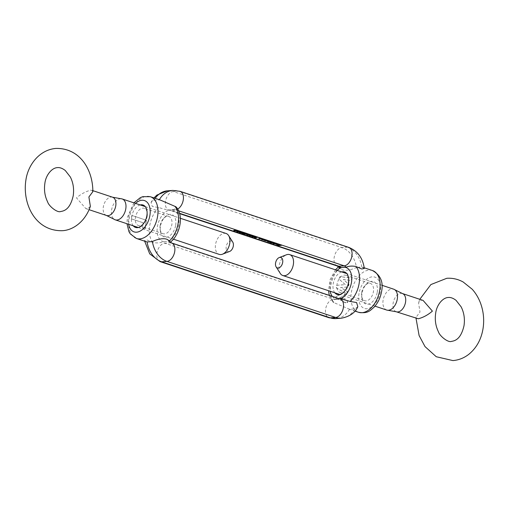 <?xml version="1.0" encoding="UTF-8"?>
<svg xmlns="http://www.w3.org/2000/svg" width="509" height="509" viewBox="0 0 509 509"><rect width="100%" height="100%" fill="white"/><g stroke="black" fill="none" stroke-linecap="round" stroke-linejoin="round"><path stroke-width="0.38" stroke-dasharray="2.54 1.91" d="M377.252 292.211A11.828 7.279 -71.6 0 0 374.726 282.285A11.828 7.279 -71.6 0 0 366.556 283.977A11.828 7.279 -71.6 0 0 362.007 293.343A11.828 7.279 -71.6 0 0 361.905 297.988A11.828 7.279 -71.6 0 0 369.375 303.848A11.828 7.279 -71.6 0 0 377.252 292.211M361.721 292.529A9.079 5.586 108.4 0 1 365.214 285.339A9.079 5.586 108.4 0 1 370.437 283.481A9.079 5.586 108.4 0 1 373.421 291.657A9.079 5.586 108.4 0 1 364.711 300.711A9.079 5.586 108.4 0 1 361.644 296.092A9.079 5.586 108.4 0 1 361.721 292.529M334.827 292.809A11.828 7.279 108.4 0 1 333.21 283.774A11.828 7.279 108.4 0 1 341.768 271.927M348.741 283.456A9.079 5.586 -71.6 0 0 348.818 279.893A9.079 5.586 -71.6 0 0 345.751 275.28A9.079 5.586 -71.6 0 0 337.041 284.327A9.079 5.586 -71.6 0 0 340.025 292.503A9.079 5.586 -71.6 0 0 345.248 290.645A9.079 5.586 -71.6 0 0 348.741 283.456M133.256 225.818A11.828 7.279 108.4 0 1 131.64 216.789A11.828 7.279 108.4 0 1 140.191 204.936M147.165 216.471A9.079 5.586 -71.6 0 0 147.247 212.908A9.079 5.586 -71.6 0 0 144.181 208.289A9.079 5.586 -71.6 0 0 135.47 217.343A9.079 5.586 -71.6 0 0 138.454 225.519A9.079 5.586 -71.6 0 0 143.672 223.661A9.079 5.586 -71.6 0 0 147.165 216.471M175.675 225.226A11.828 7.279 -71.6 0 0 173.155 215.301A11.828 7.279 -71.6 0 0 164.986 216.993A11.828 7.279 -71.6 0 0 160.437 226.359A11.828 7.279 -71.6 0 0 160.329 231.003A11.828 7.279 -71.6 0 0 167.805 236.863A11.828 7.279 -71.6 0 0 175.675 225.226M160.15 225.544A9.079 5.586 108.4 0 1 163.643 218.355A9.079 5.586 108.4 0 1 168.861 216.497A9.079 5.586 108.4 0 1 171.845 224.673A9.079 5.586 108.4 0 1 163.134 233.72A9.079 5.586 108.4 0 1 160.068 229.107A9.079 5.586 108.4 0 1 160.15 225.544M155.169 198.319A24.756 18.897 85.7 0 0 154.004 200.139L151.058 202.321L152.293 206.463L158.732 207.557L168.002 210.204L174.396 209.581L175.885 206.756M143.15 222.777L131.335 218.851A22.002 13.546 108.4 0 1 132.111 215.511L146.509 220.295A22.002 13.546 108.4 0 0 145.65 224.113A22.002 13.546 108.4 0 0 145.224 228.821L142.641 227.962A22.002 13.546 108.4 0 1 143.067 223.254A22.002 13.546 108.4 0 1 143.15 222.777L131.405 218.845A21.893 13.482 108.4 0 1 132.175 215.523L146.573 220.308A21.893 13.482 108.4 0 0 145.294 228.796L142.711 227.937A21.893 13.482 108.4 0 1 143.22 222.77M146.236 241.73L144.594 240.528L147.107 240.006L152.948 242.5C156.842 243.219 160.119 242.971 162.778 241.769L168.097 241.374C170.839 242.176 171.196 242.15 169.153 241.291M340.082 294.743L342.608 293.54L344.587 294.202A22.002 13.546 108.4 0 0 344.905 299.737L347.138 300.482A22.002 13.546 108.4 0 0 347.615 302.607L345.382 301.869A22.002 13.546 108.4 0 0 345.694 302.868L343.88 302.263A22.002 13.546 108.4 0 1 343.569 301.264L336.449 298.898A22.002 13.546 108.4 0 1 335.959 296.677L340.228 294.673L335.959 296.677M336.773 285.301L345.274 284.614L338.879 279.002A22.002 13.546 108.4 0 1 340.05 276.603L352.139 278.175A22.002 13.546 108.4 0 0 350.847 280.383L343.289 279.46L348.996 284.499A22.002 13.546 108.4 0 0 348.188 286.917L340.585 287.547L347.183 291.339A22.002 13.546 108.4 0 0 346.884 293.878L336.271 287.897A22.002 13.546 108.4 0 1 336.341 287.483A22.002 13.546 108.4 0 1 336.773 285.301L345.337 284.633L338.937 279.04A21.893 13.482 108.4 0 1 340.101 276.654L352.183 278.232A21.893 13.482 108.4 0 0 350.898 280.434L343.346 279.505L349.059 284.525A21.893 13.482 108.4 0 0 348.251 286.93L340.655 287.553L347.259 291.333A21.893 13.482 108.4 0 0 346.96 293.858L336.347 287.89A21.893 13.482 108.4 0 1 336.843 285.307M357.827 306.679L354.888 308.861L349.568 309.256L333.955 302.651A22.002 13.546 108.4 0 1 330.767 285.632A22.002 13.546 108.4 0 1 339.738 267.709C341.978 272.366 352.183 269.713 356.491 267.435A24.756 18.897 85.7 0 0 341.933 247.597L347.253 247.202A9.626 5.93 108.4 0 1 348.741 247.38M332.275 296.372A16.504 10.161 -71.6 0 0 336.627 299.114L339.815 298.878M364.298 268.472L361.81 267.04L356.491 267.435M338.415 267.034L339.738 267.709M336.627 299.114L334.489 299.419L333.007 302.244L333.955 302.651M154.004 200.139L160.119 199.967M336.449 298.898L343.569 301.264M343.88 302.263L343.944 302.193A21.893 13.482 108.4 0 1 343.639 301.201M343.944 302.193L345.764 302.798A21.893 13.482 108.4 0 1 345.452 301.805L347.685 302.543A21.893 13.482 108.4 0 1 347.208 300.431L344.981 299.686A21.893 13.482 108.4 0 1 344.663 294.177L342.684 293.515L340.228 294.673M336.519 298.834A21.893 13.482 108.4 0 1 336.029 296.626M343.161 299.082L339.458 297.854L342.856 296.276A21.893 13.482 108.4 0 0 343.161 299.082L339.458 297.854M343.091 299.133A22.002 13.546 108.4 0 1 342.786 296.314L342.856 296.276M339.388 297.905L342.786 296.314M281.534 244.816L278.722 245.026L277.131 244.498L278.722 244.905L279.587 244.842L278.289 244.409L281.242 244.721L281.452 245.344M277.131 244.498L277.042 245.026M277.424 244.473L277.335 245.007M279.587 244.842L279.517 245.262M278.289 244.409L278.2 244.944M278.576 244.39L278.487 244.918M279.874 244.823L279.785 245.351M281.242 244.721L281.159 245.249M278.175 244.657L278.149 243.779L276.692 243.423L278.366 243.747L278.506 244.225L277.545 244.186L275.674 243.55L278.264 244.123L278.149 243.779L278.073 244.218M276.839 243.518L276.762 243.97M276.692 243.423L276.603 243.951M278.448 244.587L278.366 243.747L278.277 244.275M277.545 244.186L277.469 244.638M276.228 243.9L276.158 244.326M275.674 243.55L275.585 244.085M276.126 243.41L276.037 243.945M277.978 244.129L276.164 243.531L277.978 244.129L277.908 244.568M276.094 243.964L276.164 243.531L276.463 243.881L276.381 244.409M277.271 244.066L277.182 244.6M276.559 243.162L273.378 243.277L276.26 243.06L276.47 243.69M273.67 243.372L273.6 243.786M273.378 243.277L273.288 243.811M276.26 243.06L276.177 243.595M270.572 242.348L273.168 242.036L274.466 242.449L274.644 242.946L271.8 242.252L270.572 242.348L270.502 242.755M270.279 242.246L270.19 242.78M273.168 242.036L273.078 242.564M273.46 242.131L273.371 242.659M273.104 242.157L273.034 242.57M274.625 243.073L274.466 242.449L274.383 242.984M271.73 242.666L271.8 242.252L272.334 242.608L272.264 243.035M274.262 243.378L274.205 242.469L272.436 242.208L272.582 242.589L274.351 242.844L274.205 242.469L274.135 242.908M272.366 242.615L272.493 243.117M272.493 241.813L270.438 241.966L267.651 241.05L268.937 240.63L267.957 241.05L270.572 241.171L269.592 241.59L272.2 241.711L272.404 242.341M270.438 241.966L270.368 242.373M270.145 241.864L270.056 242.399M270.502 241.839L270.425 242.309M269.885 241.75L269.808 242.208M268.943 241.781L269.026 241.304L269.255 241.781M267.734 241.241L267.823 240.712L267.619 241.253M268.937 240.63L268.847 241.158M269.229 240.725L269.14 241.26M268.046 241.221L267.868 241.584M270.572 241.171L270.483 241.705M270.864 241.266L270.775 241.8M269.751 241.756L269.503 242.125M272.2 241.711L272.111 242.246M264.076 239.847L265.838 239.599L267.142 240.019L267.314 240.509L264.457 239.822L264.006 240.261M263.783 239.752L263.694 240.286M265.838 239.599L265.749 240.133M266.131 239.694L266.042 240.229M265.774 239.72L265.711 240.133M267.295 240.636L267.142 240.019L267.053 240.547M265.004 240.172L264.934 240.598M266.939 240.942L266.881 240.032L265.106 239.771L267.028 240.413L266.881 240.032L266.805 240.471M265.043 240.184L265.164 240.687M265.17 239.376L261.874 239.135L263.077 238.683L262.18 239.128L264.877 239.281L265.081 239.911M263.115 239.529L263.045 239.943M262.822 239.434L262.733 239.962M263.191 239.402L263.115 239.873M263.077 238.683L262.988 239.211M263.369 238.778L263.28 239.313M262.09 239.663L262.18 239.128L261.906 239.294M263.535 239.357L263.446 239.892M264.877 239.281L264.788 239.809M262.409 238.46L259.113 238.212L260.315 237.76L259.418 238.212L262.116 238.358L262.32 238.988M260.347 238.613L260.284 239.02M260.054 238.511L259.972 239.045M260.43 238.486L260.353 238.95M260.315 237.76L260.226 238.295M260.608 237.862L260.519 238.39M259.329 238.746L259.418 238.212L259.138 238.377M260.773 238.441L260.684 238.976M262.116 238.358L262.027 238.893M255.569 237.213L254.487 236.971L257.592 236.857L255.066 237.048L255.569 237.213L255.48 237.748M255.092 237.169L255.022 237.588M254.487 236.971L254.398 237.499M257.299 236.761L257.21 237.289M257.592 236.857L257.503 237.391M255.066 237.048L254.996 237.455M254.615 236.87L255.066 235.991L254.678 236.462L252.108 236.208L252.458 235.724L255.066 235.991L254.977 236.52M252.375 236.259L252.044 236.596M252.687 236.24L252.75 235.82L252.388 236.182L254.385 236.367L254.767 236.004L252.75 235.82L252.299 236.717M254.296 236.895L254.697 236.437M253.584 235.807L253.507 236.252M252.101 236.03L252.553 235.152L252.165 235.629L249.595 235.374L249.951 234.891L252.553 235.152L252.464 235.686M249.862 235.419L249.531 235.762M250.173 235.406L250.243 234.986L249.874 235.349L251.872 235.527L252.254 235.171L250.243 234.986L249.785 235.883M251.783 236.061L252.184 235.603M251.071 234.973L251.001 235.419M249.276 235.228L249.741 234.337L247.73 234.153L247.361 234.515L249.359 234.694L249.741 234.337L249.671 234.77L250.04 234.318L249.658 234.789L247.081 234.541L247.438 234.057L250.04 234.318L249.951 234.853M249.658 234.789L249.588 235.196M247.349 234.585L247.018 234.929M247.66 234.566L247.272 235.05M248.557 234.14L248.487 234.585M247.902 233.898L243.824 233.453L246.706 233.243L247.902 233.898L247.813 234.433M243.881 233.478L243.798 233.981M243.824 233.453L243.735 233.987M245.771 233.313L245.701 233.733M245.395 233.186L245.306 233.72M245.682 233.167L245.593 233.695M246.057 233.287L245.968 233.822M246.706 233.243L246.617 233.771M246.999 233.338L246.91 233.873M246.35 233.389L246.286 233.796M247.037 233.733L244.842 233.497L247.037 233.733L246.967 234.153M246.063 233.408L245.993 233.822M244.842 233.497L244.772 233.911M242.055 232.976L242.125 232.543L243.964 233.122L241.96 232.836L241.813 232.448L245.052 232.81L243.817 232.282L246.038 233.02L242.125 232.543L242.176 233.351M243.671 233.027L243.582 233.555M243.964 233.122L243.875 233.656M241.724 232.982L241.813 232.448L241.896 233.23M245.052 232.81L244.982 233.23M243.531 232.301L243.442 232.836M243.817 232.282L243.728 232.81M246.038 233.02L245.949 233.548M243.607 232.683L243.531 233.141M242.055 232.696L242.507 231.818L242.119 232.289L239.548 232.034L239.904 231.55L242.507 231.818L242.418 232.346M239.815 232.085L239.484 232.422M240.127 232.066L240.191 231.646L239.828 232.009L241.826 232.193L242.208 231.83L240.191 231.646L239.739 232.543M241.737 232.721L242.138 232.263M241.024 231.64L240.954 232.079M239.542 231.856L239.993 230.978L239.612 231.455L237.035 231.201L237.391 230.717L239.993 230.978L239.904 231.512M237.302 231.245L236.971 231.589M237.614 231.232L237.684 230.812L237.315 231.175L239.313 231.353L239.694 230.997L237.684 230.812L237.226 231.71M239.224 231.888L239.624 231.43M238.511 230.8L238.441 231.245M237.856 230.564L233.777 230.119L236.66 229.903L237.856 230.564L237.767 231.092M233.835 230.138L233.752 230.647M233.777 230.119L233.688 230.647M235.724 229.973L235.654 230.392M235.349 229.845L235.26 230.38M235.635 229.826L235.546 230.354M236.011 229.947L235.922 230.482M236.66 229.903L236.57 230.437M236.952 229.998L236.863 230.532M236.303 230.049L236.24 230.456M236.99 230.392L234.795 230.157L236.99 230.392L236.92 230.812M236.017 230.068L235.947 230.482M234.795 230.157L234.725 230.571M423.062 300.393L421.388 300.151L418.532 302.632L419.989 312.036L416.038 317.342L416.986 318.659M386.725 310.057A11.001 6.776 108.4 0 1 383.112 300.138A11.001 6.776 108.4 0 1 393.667 289.176M280.255 273.422A11.001 6.776 108.4 0 1 279.161 265.596A11.001 6.776 108.4 0 1 286.452 254.786M90.36 206.368L87.503 208.849L85.83 208.607L76.496 197.886C80.861 194.114 85.557 191.556 90.583 190.22L91.9 190.341L92.854 191.658M120.964 198.733A11.001 6.776 -71.6 0 0 111.605 209.912A11.001 6.776 -71.6 0 0 114.131 219.277M229.661 251.44A5.504 3.385 108.4 0 1 226.219 246.56A5.504 3.385 108.4 0 1 229.101 241.559A5.504 3.385 108.4 0 1 232.759 242.119M226.104 233.491A11.001 6.776 -71.6 0 0 215.549 244.46A11.001 6.776 -71.6 0 0 219.169 254.373M135.54 203.39A16.504 10.161 -71.6 0 0 128.624 217.012A16.504 10.161 -71.6 0 0 128.605 224.272M136.437 238.473A22.002 13.546 108.4 0 1 129.197 218.641A22.002 13.546 108.4 0 1 150.314 196.709M380.261 291.988A16.504 10.161 108.4 0 1 366.989 308.747A16.504 10.161 108.4 0 1 358.998 293.572A16.504 10.161 108.4 0 1 372.27 276.813A16.504 10.161 108.4 0 1 380.261 291.988M372.454 270.527A22.002 13.546 -71.6 0 0 351.337 292.465A22.002 13.546 -71.6 0 0 358.578 312.291M163.847 241.692A16.504 10.161 108.4 0 1 157.421 226.581A16.504 10.161 108.4 0 1 169.071 210.128M158.732 207.557A22.002 13.546 -71.6 0 0 149.767 225.481A22.002 13.546 -71.6 0 0 152.948 242.5M178.589 210.802L175.503 209.778L170.184 210.172A9.626 5.93 108.4 0 1 168.689 209.994A9.626 5.93 108.4 0 1 165.769 200.152A9.626 5.93 108.4 0 1 173.27 191.549A24.756 18.897 85.7 0 0 167.467 190.811M179.512 213.271L170.184 210.172A5.504 4.199 85.7 0 0 168.899 210.013A5.504 4.199 85.7 0 0 168.002 210.204M337.117 270.381A16.504 10.161 -71.6 0 0 330.176 291.263M172.265 209.886A16.504 10.161 108.4 0 1 178.691 224.997A16.504 10.161 108.4 0 1 167.041 241.457M171.533 242.952A9.626 5.93 -71.6 0 0 170.038 242.774A5.504 4.199 -94.3 0 1 168.097 241.374M340.12 298.98A5.504 4.199 -94.3 0 1 339.993 298.987A5.504 4.199 -94.3 0 1 338.701 298.828L170.038 242.774L164.725 243.168A5.504 4.199 -94.3 0 1 162.778 241.769M335.571 299.19A5.504 4.199 -94.3 0 1 334.674 299.387A5.504 4.199 -94.3 0 1 333.389 299.222L164.725 243.168A9.626 5.93 -71.6 0 0 157.224 251.777A9.626 5.93 -71.6 0 0 160.144 261.62M354.888 308.861A24.756 18.897 -94.3 0 1 341.418 318.189M349.568 309.256A24.756 18.897 -94.3 0 1 336.105 318.583M334.496 299.419L340.197 299.006A9.626 5.93 -71.6 0 0 338.701 298.828L333.389 299.222A9.626 5.93 -71.6 0 0 325.881 307.824A9.626 5.93 -71.6 0 0 328.808 317.673M361.81 267.04A24.756 18.897 85.7 0 0 347.253 247.202L178.589 191.155A24.756 18.897 85.7 0 0 172.786 190.417M337.352 266.048A9.626 5.93 108.4 0 1 334.432 256.199A9.626 5.93 108.4 0 1 341.933 247.597L173.27 191.549L178.589 191.155A9.626 5.93 108.4 0 1 180.078 191.327M177.673 209.084A9.626 5.93 108.4 0 1 175.503 209.778A5.504 4.199 85.7 0 0 174.212 209.613A5.504 4.199 85.7 0 0 173.321 209.81M269.77 241.228L269.681 241.762M271.335 241.775L271.246 242.309M262.402 238.848L262.332 239.262M264.133 239.332L264.044 239.866M259.641 237.932L259.571 238.346M261.372 238.416L261.282 238.95M243.48 232.594L243.391 233.122M396.301 311.788A9.626 5.93 108.4 0 1 393.139 303.116A9.626 5.93 108.4 0 1 402.377 293.515M112.584 197.212A9.626 5.93 -71.6 0 0 103.346 206.813A9.626 5.93 -71.6 0 0 106.515 215.485M365.214 285.339L366.556 283.977M348.818 279.893L348.557 277.997M147.247 212.908L146.986 211.012M163.643 218.355L164.986 216.993M168.861 216.497L144.181 208.289M345.751 275.28L370.437 283.481M133.899 202.849L127.314 217.483L126.957 223.731M348.773 309.033L354.913 311.075M362.65 267.27L364.209 267.791M335.469 269.834L330.086 279.638L328.534 290.715M329.278 295.373L333.007 302.244M144.594 240.528L144.677 241.209M174.396 209.581L168.689 209.994L179.607 213.627M151.058 202.321L153.979 197.925M340.025 292.503L364.711 300.711M163.134 233.72L138.454 225.519M160.068 229.107L160.329 231.003M143.672 223.661L142.329 225.023M345.248 290.645L343.906 292.007M361.644 296.092L361.905 297.988M278.83 244.606L278.919 244.072M278.461 244.555L278.55 244.021M275.929 244.148L276.012 243.614M274.955 243.34L275.045 242.806M271.704 242.806L271.793 242.278M272.035 242.844L272.124 242.309M274.561 243.27L274.65 242.736M268.828 241.909L268.917 241.381M267.2 241.368L267.289 240.833M267.594 241.425L267.683 240.891M269.236 241.966L269.325 241.438M267.626 240.903L267.715 240.375M264.712 240.407L264.801 239.879M267.231 240.833L267.32 240.299M261.378 239.421L261.467 238.886M261.772 239.484L261.861 238.956M258.617 238.498L258.699 237.97M259.011 238.568L259.1 238.034M255.416 236.793L255.505 236.259M251.567 236.462L251.656 235.928M251.987 236.52L252.076 235.985M254.99 236.742L255.079 236.208M252.903 235.96L252.992 235.425M249.06 235.629L249.143 235.094M249.48 235.686L249.563 235.152M252.483 235.909L252.566 235.374M250.396 235.12L250.479 234.592M246.547 234.795L246.636 234.261M246.967 234.846L247.056 234.318M249.97 235.069L250.059 234.541M241.406 233.09L241.495 232.556M241.839 233.147L241.928 232.613M242.857 232.619L242.946 232.085M239.007 232.289L239.096 231.754M239.427 232.346L239.516 231.811M242.437 232.568L242.519 232.034M240.35 231.786L240.433 231.251M236.5 231.455L236.59 230.921M236.92 231.512L237.003 230.978M239.924 231.735L240.013 231.201M381.928 285.269L346.839 273.613M419.804 299.305L418.532 302.632M416.031 318.341L416.038 317.342M374.993 306.151L339.897 294.495M145.269 206.622L180.358 218.285M91.9 190.341L92.861 190.659M85.83 208.607L89.088 209.695M138.327 227.504L173.416 239.166"/><path stroke-width="0.76" d="M341.768 271.927A11.828 7.279 108.4 0 1 348.557 277.997A11.828 7.279 108.4 0 1 348.455 282.641A11.828 7.279 108.4 0 1 343.906 292.007A11.828 7.279 108.4 0 1 334.827 292.809M140.191 204.936A11.828 7.279 108.4 0 1 146.986 211.012A11.828 7.279 108.4 0 1 146.878 215.657A11.828 7.279 108.4 0 1 142.329 225.023A11.828 7.279 108.4 0 1 133.256 225.818M147.082 241.96L136.437 238.473A22.002 13.546 108.4 0 0 157.555 216.535A22.002 13.546 108.4 0 0 150.314 196.709L160.119 199.967L175.885 206.756C184.061 214.983 180.39 234.185 170.49 242.087L169.153 241.291C166.997 236.672 156.734 239.243 152.395 241.565L147.082 241.96A24.756 18.897 -94.3 0 0 161.639 261.798L166.958 261.403A24.756 18.897 -94.3 0 1 152.395 241.565M346.114 267.231A5.504 4.199 85.7 0 0 344.167 265.832A9.626 5.93 108.4 0 0 351.668 257.223A9.626 5.93 108.4 0 0 348.741 247.38C357.693 251.026 362.872 258.057 364.298 268.472L361.753 268.987L355.937 266.5C352.05 265.781 348.78 266.029 346.114 267.231L340.795 267.626C338.046 266.824 337.696 266.85 339.738 267.709M355.937 266.5A22.002 13.546 108.4 0 1 359.125 283.519A22.002 13.546 108.4 0 1 350.154 301.443L356.593 302.537L357.827 306.679C355.25 312.73 349.785 316.566 341.418 318.189A24.756 18.897 -94.3 0 1 335.622 317.451A9.626 5.93 -71.6 0 0 343.123 308.848A9.626 5.93 -71.6 0 0 340.197 299.006L171.533 242.952A9.626 5.93 -71.6 0 1 174.46 252.801A9.626 5.93 -71.6 0 1 166.958 261.403L335.622 317.451L330.303 317.845L161.639 261.798A9.626 5.93 -71.6 0 1 160.144 261.62L149.729 253.883L144.677 241.209M239.904 231.512L239.523 231.983L236.952 231.735L237.302 231.245L239.904 231.512L239.542 231.856M236.971 231.589L237.302 231.245M242.176 233.351L243.875 233.656L241.877 233.37L241.724 232.982L244.963 233.338L243.728 232.81L245.949 233.548L242.176 233.351L242.055 232.976M249.951 234.853L249.569 235.323L246.999 235.069L247.349 234.585L249.951 234.853L249.588 235.196M247.018 234.929L247.349 234.585M254.977 236.52L254.589 236.997L252.019 236.742L252.375 236.259L254.977 236.52L254.615 236.87M252.044 236.596L252.375 236.259M262.32 238.988L259.024 238.746L260.226 238.295L259.329 238.746L262.32 238.988M259.138 238.377L259.329 238.746M263.986 240.382L265.749 240.133L267.053 240.547L267.231 241.043L264.006 240.261M267.053 240.547L267.231 241.043L267.295 240.636M270.483 242.876L273.078 242.564L274.383 242.984L274.555 243.474L270.502 242.755M274.383 242.984L274.555 243.474L274.625 243.073M272.264 243.035L271.73 242.666M278.073 244.218L276.603 243.951L278.277 244.275L278.417 244.753L277.456 244.714L275.585 244.085L278.175 244.657M281.452 245.344L278.633 245.554L277.042 245.026L281.452 245.344M276.47 243.69L273.288 243.811L276.47 243.69M272.404 242.341L270.349 242.494L267.562 241.584L268.847 241.158L267.868 241.584L272.404 242.341M269.255 241.781L269.197 242.125L268.943 241.781M267.619 241.253L267.562 241.584L267.734 241.241M268.046 241.221L267.868 241.584M269.751 241.756L269.503 242.125M265.081 239.911L261.785 239.663L262.988 239.211L262.09 239.663L265.081 239.911M261.906 239.294L262.09 239.663M255.48 237.748L254.398 237.499L257.503 237.391L255.48 237.748M252.464 235.686L252.082 236.157L249.505 235.909L249.862 235.419L252.464 235.686L252.101 236.03M249.531 235.762L249.862 235.419M247.813 234.433L243.735 233.987L246.617 233.771L247.813 234.433M242.418 232.346L242.029 232.823L239.459 232.568L239.815 232.085L242.418 232.346L242.055 232.696M239.484 232.422L239.815 232.085M237.767 231.092L233.688 230.647L236.57 230.437L237.767 231.092M350.154 301.443L340.884 298.796L339.815 298.872A16.504 10.161 -71.6 0 0 351.464 282.419A16.504 10.161 -71.6 0 0 345.045 267.308M277.889 244.664L276.082 244.059L277.908 244.568M276.094 243.964L276.381 244.409M272.366 242.615L272.493 243.117L274.262 243.378L272.347 242.736L272.493 243.117M274.135 242.908L274.262 243.378M265.043 240.184L265.164 240.687L266.939 240.942L265.024 240.305L265.164 240.687M266.805 240.471L266.939 240.942M252.299 236.717L254.296 236.895L254.678 236.539L252.668 236.354L252.299 236.717L252.687 236.24M254.697 236.437L254.296 236.895M249.785 235.883L251.783 236.061L252.165 235.705L250.154 235.521L249.785 235.883L250.173 235.406M252.184 235.603L251.783 236.061M247.272 235.05L249.276 235.228L249.658 234.872L247.641 234.687L247.272 235.05L247.66 234.566M249.671 234.77L249.276 235.228M246.948 234.261L244.753 234.032L246.967 234.153M239.739 232.543L241.737 232.721L242.119 232.365L240.108 232.18L239.739 232.543L240.127 232.066M242.138 232.263L241.737 232.721M237.226 231.71L239.224 231.888L239.605 231.531L237.595 231.347L237.226 231.71L237.614 231.232M239.624 231.43L239.224 231.888M236.901 230.927L234.706 230.692L236.92 230.812M396.301 311.788L418.303 318.78C423.342 317.438 428.037 314.88 432.396 311.114L423.062 300.393L402.377 293.515A9.626 5.93 108.4 0 1 405.539 302.187A9.626 5.93 108.4 0 1 396.301 311.788L387.928 310.267A11.001 6.776 108.4 0 1 386.725 310.057L374.993 306.151M381.928 285.269L393.667 289.176A11.001 6.776 108.4 0 1 394.755 289.723A11.001 6.776 108.4 0 1 397.287 299.088A11.001 6.776 108.4 0 1 387.928 310.267M282.673 262.44A5.504 3.385 -71.6 0 0 279.225 257.56A5.504 3.385 -71.6 0 0 275.585 262.968A5.504 3.385 -71.6 0 0 276.126 266.881A5.504 3.385 -71.6 0 0 279.791 267.441A5.504 3.385 -71.6 0 0 282.673 262.44M279.225 257.56L286.452 254.786A11.001 6.776 108.4 0 1 289.723 254.627A11.001 6.776 108.4 0 1 293.343 264.54A11.001 6.776 108.4 0 1 282.781 275.509A11.001 6.776 108.4 0 1 280.255 273.422L276.126 266.881M114.131 219.277A11.001 6.776 -71.6 0 0 115.225 219.824A11.001 6.776 -71.6 0 0 125.78 208.862A11.001 6.776 -71.6 0 0 122.16 198.943A11.001 6.776 -71.6 0 0 120.964 198.733L112.584 197.212A9.626 5.93 -71.6 0 1 115.753 205.884A9.626 5.93 -71.6 0 1 106.515 215.485L114.131 219.277M228.636 235.578L232.759 242.119A5.504 3.385 108.4 0 1 233.307 246.032A5.504 3.385 108.4 0 1 229.661 251.44L222.439 254.214A11.001 6.776 -71.6 0 0 229.724 243.404A11.001 6.776 -71.6 0 0 228.636 235.578A11.001 6.776 -71.6 0 0 226.104 233.491L180.358 218.285M92.854 191.658L88.897 196.964L90.36 206.368C85.098 221.746 72.94 230.297 62.104 230.711C35.146 231.15 22.237 203.67 25.889 180.129C28.001 164.859 39.454 149.748 55.984 148.418C80.244 147.998 92.912 170.133 92.854 191.658M173.416 239.166L219.169 254.373A11.001 6.776 -71.6 0 0 222.439 254.214M128.605 224.272A16.504 10.161 -71.6 0 0 139.212 231.544A16.504 10.161 -71.6 0 0 149.894 215.428A16.504 10.161 -71.6 0 0 146.598 201.768A16.504 10.161 -71.6 0 0 135.54 203.39M372.454 270.527C380.516 275.064 383.557 282.062 381.578 291.517C380.484 297.714 377.958 302.963 373.988 307.271C370.24 310.325 368.192 313.913 358.578 312.291A22.002 13.546 -71.6 0 0 379.695 290.359A22.002 13.546 -71.6 0 0 372.454 270.527L364.209 267.791M169.153 241.291A22.002 13.546 -71.6 0 0 178.118 223.368A22.002 13.546 -71.6 0 0 174.937 206.349M178.589 210.802L344.167 265.832L338.848 266.226L179.512 213.271M341.851 267.543A16.504 10.161 -71.6 0 0 337.117 270.381M330.176 291.263A16.504 10.161 -71.6 0 0 332.275 296.372M341.418 318.189L336.105 318.583A24.756 18.897 -94.3 0 1 330.303 317.845A9.626 5.93 -71.6 0 1 328.808 317.673L160.144 261.62M340.884 298.796A5.504 4.199 -94.3 0 1 340.12 298.98M340.795 267.626A5.504 4.199 85.7 0 0 338.848 266.226A9.626 5.93 108.4 0 1 337.352 266.048L179.607 213.627M153.979 197.925L156.861 195.087L167.467 190.811A24.756 18.897 85.7 0 0 155.169 198.319M167.467 190.811L172.786 190.417A24.756 18.897 85.7 0 0 159.342 199.706M172.786 190.417L180.078 191.327A9.626 5.93 108.4 0 1 183.31 199.585A9.626 5.93 108.4 0 1 177.673 209.084M126.957 223.731L128.942 231.652L130.291 233.886L136.437 238.473M354.913 311.075L358.578 312.291M338.351 266.951L335.469 269.834M328.534 290.715L329.278 295.373M170.477 241.966L171.533 242.952M336.105 318.583L328.808 317.673M133.899 202.849L140.344 197.626L142.743 196.671L150.314 196.709M338.415 267.034L337.352 266.048M348.741 247.38L180.078 191.327M278.461 244.555L278.55 244.021M275.929 244.148L276.012 243.614M272.035 242.844L272.124 242.309M274.561 243.27L274.65 242.736M267.594 241.425L267.683 240.891M269.236 241.966L269.325 241.438M264.712 240.407L264.801 239.879M267.231 240.833L267.32 240.299M261.772 239.484L261.861 238.956M259.011 238.568L259.1 238.034M251.987 236.52L252.076 235.985M254.99 236.742L255.079 236.208M249.48 235.686L249.563 235.152M252.483 235.909L252.566 235.374M246.967 234.846L247.056 234.318M249.97 235.069L250.059 234.541M241.839 233.147L241.928 232.613M239.427 232.346L239.516 231.811M242.437 232.568L242.519 232.034M236.92 231.512L237.003 230.978M239.924 231.735L240.013 231.201M416.031 318.341L419.104 335.539L425.021 346.604L436.251 356.726L452.908 360.582C458.755 360.098 464.055 358.005 468.814 354.302C476.43 348.067 481.164 339.586 482.996 328.871C484.377 320.193 483.595 311.731 480.649 303.491C478.664 298.058 475.845 293.305 472.193 289.227L463.165 281.992C457.985 279.142 452.526 277.908 446.787 278.289L430.881 284.569L419.804 299.305M451.477 341.38C448.264 342.932 439.591 336.01 438.44 331.792C435.615 326.046 434.699 319.83 435.691 313.15C436.544 305.495 442.34 297.74 448.213 297.491C450.63 297.218 453.258 298.179 456.089 300.386L461.148 306.863C464.055 312.653 465.003 318.939 464.004 325.722C460.899 339.159 455.116 340.833 451.477 341.38M346.839 273.613L289.723 254.627M339.897 294.495L282.781 275.509M402.377 293.515L394.755 289.723M60.673 211.509C64.312 210.961 70.089 209.288 73.201 195.85C74.199 189.068 73.245 182.782 70.344 176.992L65.286 170.515C62.454 168.307 59.827 167.346 57.409 167.62C51.536 167.868 45.734 175.618 44.887 183.278C43.895 189.959 44.811 196.175 47.636 201.92C48.788 206.139 57.46 213.061 60.673 211.509M122.16 198.943L145.269 206.622M92.861 190.659L112.584 197.212M89.088 209.695L106.515 215.485M115.225 219.824L138.327 227.504"/></g></svg>
